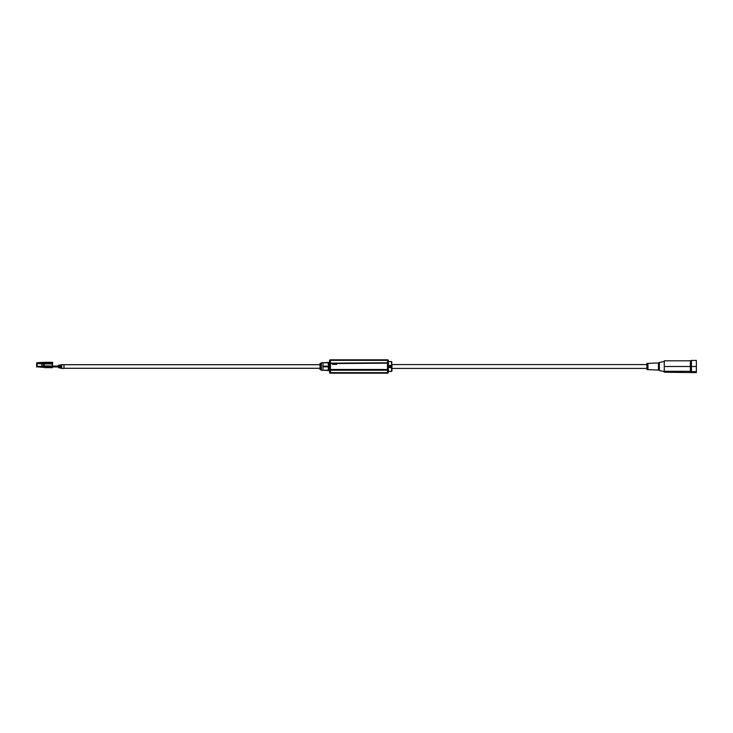 <?xml version="1.0" encoding="UTF-8"?>
<svg xmlns="http://www.w3.org/2000/svg" width="733" height="733" viewBox="0 0 733 733"><rect width="100%" height="100%" fill="white"/><g stroke="black" fill="none" stroke-linecap="round" stroke-linejoin="round"><path stroke-width="1.1" d="M52.694 362.478L44.805 362.304L51.264 362.304L51.09 363.101L51.09 362.478L50.284 362.478L50.284 363.101L51.979 363.101L52.428 362.304L51.2 362.478L52.162 362.304L51.979 363.101L52.694 362.478L52.694 363.101L52.428 362.304M41.644 367.224L49.954 367.645L44.805 367.645L46.28 367.471L46.28 366.848L37.181 366.848L44.805 367.471M46.28 366.848L47.169 366.848L47.169 367.471L51.979 366.848L52.519 367.645L52.428 363.101M50.201 367.471L51.264 367.645L51.09 366.848L51.09 367.471L52.162 367.645L49.954 367.645L50.201 366.848L50.375 367.645L52.519 367.645L52.694 366.949M41.644 362.725L36.824 362.725L44.805 362.304L44.805 362.899L37.181 362.899L36.65 363.595L38.876 363.504M36.65 363.595L36.65 367.05L36.742 363.504L52.336 363.595L52.245 366.445L38.876 366.445M50.284 363.101L50.201 362.478L47.169 362.478L47.169 363.101L50.201 363.101L50.302 362.478M47.169 363.101L37.181 363.101M52.428 366.848L52.07 367.471L52.694 366.848M52.254 363.504L44.017 364.054L44.044 365.895L41.818 365.868L41.818 364.081L44.017 364.054L44.017 365.895L44.017 364.054M49.661 365.969L44.044 365.895M49.716 366.445L50.339 365.969M51.731 366.445L50.934 365.978L52.254 366.445M43.604 364.063L43.604 365.886M36.65 366.848L37.181 366.848M48.415 366.848L47.169 366.848M50.284 366.848L50.302 367.471M52.162 367.645L52.07 366.848M51.814 363.953L52.336 363.944M51.173 363.962L37.163 363.595L37.163 366.353L49.661 366.353M52.336 365.996L51.814 365.996M46.28 363.101L46.454 362.304L44.805 362.478M48.415 363.101L48.351 362.304M50.018 366.848L50.018 367.471L48.351 367.645M50.018 363.101L49.954 362.304M36.65 362.899L37.181 362.725M46.454 367.645L47.169 367.645M690.376 360.792L691.439 360.434L691.439 366.5L690.376 366.5L690.376 360.792L664.263 360.792L664.263 372.208L691.448 372.556L691.448 371.713L691.448 372.556L690.376 372.208L690.376 371.356L691.448 371.713L691.448 366.5L696.35 366.5L696.35 372.566L691.448 372.566M664.263 366.5L690.376 366.5L690.376 371.31L664.263 371.31M691.439 360.434L696.35 360.434L696.35 366.5M690.376 372.208L690.376 371.31M664.263 361.415L659.361 362.487L659.361 370.513L664.263 371.585M659.361 370.064L659.361 362.936L658.463 362.936L658.463 370.064L659.361 370.064M658.463 362.936L647.954 363.376L647.954 369.624L658.463 370.064M646.882 367.993L646.882 363.385L647.954 363.385M329.557 372.291A0.889 0.889 0 0 0 330.446 373.189A0.889 0.889 0 0 1 329.557 372.291A0.889 0.889 0 0 0 330.446 373.189L330.446 372.666A0.889 0.632 180 0 1 329.557 372.034L329.557 372.291A0.889 0.889 0 0 0 330.446 373.189L387.491 373.189A0.889 0.889 0 0 0 388.38 372.291L388.38 372.291A0.889 0.889 0 0 1 387.491 373.189L387.491 372.666A0.889 0.632 0 0 0 388.38 372.034L388.38 369.469L388.38 371.402L391.559 371.402L391.559 361.598L388.38 361.598L388.38 369.469L387.491 369.469L387.491 370.229L330.446 370.229L329.557 369.844L329.557 360.709A0.889 0.889 0 0 1 330.446 359.811L387.491 359.811A0.889 0.889 0 0 1 388.38 360.709L388.38 360.709A0.889 0.889 0 0 0 387.491 359.811L387.491 360.334A0.889 0.632 0 0 1 388.38 360.966L388.38 363.531L387.491 363.531L387.491 369.469L330.446 369.469L330.446 372.666L387.491 372.666L387.491 370.229L388.38 369.844M329.557 372.034L329.557 369.469L330.446 369.469L330.446 363.531L329.557 363.531M389.544 367.572L391.055 367.572L389.544 367.572L389.544 365.428L391.055 365.428L389.544 365.428M391.055 367.572L391.055 365.428L391.055 367.572M336.685 363.531L332.498 363.293L332.498 364.365L336.685 364.365L336.685 363.531L388.38 363.156M391.944 364.274L391.944 371.008L391.715 361.598M329.557 366.821L328.576 367.462L328.576 362.487L329.557 362.487M329.557 362.808L328.842 362.487M329.557 370.513L328.576 370.513L328.302 362.487L328.576 363.449L328.842 362.808M329.557 370.192L328.576 369.551L328.302 370.192L328.302 366.179L328.576 365.538L329.557 366.179M328.842 366.821L328.842 366.179M332.672 363.953L332.672 363.385L336.236 363.385L336.236 364.274L332.672 364.274L336.236 363.953M390.616 365.611L390.616 367.389L389.718 367.389L389.718 365.611L390.616 365.428M61.691 364.814L61.691 368.415L63.963 368.415L63.963 364.585L60.967 364.741L60.967 368.259L60.967 364.952M60.353 365.19L59.63 365.162L59.63 367.838L58.667 367.838L58.667 365.327M58.209 366.124L56.258 366.5L58.209 366.876M58.667 366.051L52.318 366.051M58.667 366.949L58.209 366.051M328.302 366.821L322.96 366.821L322.96 362.808L328.302 362.808M328.302 370.192L322.96 370.192L322.96 366.821M328.302 370.513L322.96 370.192M328.302 362.487L322.96 362.808M328.302 366.179L322.96 366.179M322.181 362.487L321.356 362.972L321.356 370.028L322.181 370.513M320.019 366.5L320.019 363.513L320.907 363.11L320.907 369.89L320.019 369.487L320.019 366.5M52.07 362.478L52.07 363.101M51.173 366.445L51.173 365.987M51.2 366.848L51.2 367.471M51.2 362.478L51.2 363.101M47.169 362.304L46.454 362.304M51.731 363.504L51.173 363.504M50.934 366.445L50.421 366.445M50.934 363.504L50.421 363.504M696.35 371.668L691.448 371.668M388.38 360.709A0.889 0.889 0 0 0 387.491 359.811M332.498 363.531L330.446 363.531L330.446 360.334L387.491 360.334L387.491 362.771L329.557 363.156M330.446 359.811L330.446 360.334A0.889 0.632 180 0 0 329.557 360.966M60.967 364.741L60.353 365.007L60.353 367.975M647.954 369.615L646.882 369.615M391.944 368.415L646.882 368.415M391.944 364.585L646.882 364.585M320.019 368.287L63.963 368.287M320.019 364.713L63.963 364.713M61.691 368.415L59.63 367.838M59.63 365.162L58.667 365.162M52.318 366.949L58.209 366.949M52.125 366.051L53.766 366.051"/></g></svg>
